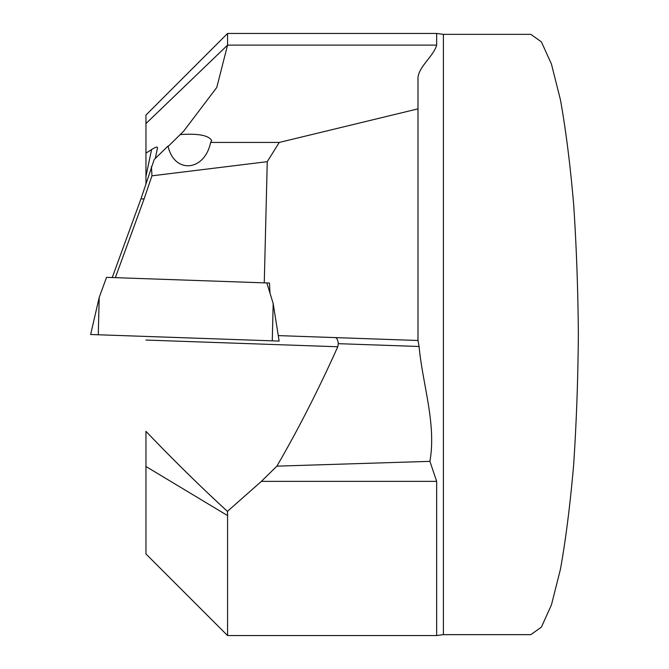 <?xml version="1.0" encoding="UTF-8"?>
<svg xmlns="http://www.w3.org/2000/svg" width="669" height="669" viewBox="0 0 669 669"><rect width="100%" height="100%" fill="white"/><g stroke="black" fill="none" stroke-linecap="round" stroke-linejoin="round"><path stroke-width="1" d="M227.569 635.55L145.959 553.94L145.959 431.338C173.422 460.063 200.583 486.739 227.443 511.367L261.395 481.354L276.882 466.151L429.916 461.351L436.656 481.354L436.656 635.55L227.569 635.55L227.569 515.582L145.959 466.494M145.959 184.192L145.959 153.117A1347.19 459.034 -80 0 0 151.562 149.605C155.802 146.904 157.767 146.386 157.474 148.058L155.3 158.444M168.12 146.478L183.716 131.116L216.764 87.472L227.569 45.116L227.569 33.45L145.959 115.06L145.959 153.117M180.187 134.586C198.166 133.357 208.661 135.347 211.68 140.549L210.635 142.438L279.257 142.438L417.991 108.855L417.991 79.251C417.356 67.619 433.52 56.581 436.656 45.116L436.656 33.45L443.38 34.353L443.38 634.647L436.656 635.55M112.233 277.551L140.967 198.852L154.188 159.531A9468.282 7849.561 180 0 0 168.011 146.059C174.233 174.141 204.63 171.557 210.635 142.438M278.271 335.604L417.991 340.488L417.991 108.855M227.443 511.367A106.095 79.327 32 0 1 227.569 515.582M417.991 340.488L419.087 346.492L338.33 343.674C337.828 339.819 336.808 337.795 335.269 337.602M429.916 461.351C436.539 423.87 422.549 384.324 419.087 346.492M443.38 634.647L530.818 634.647L541.397 627.121L551.44 604.918L560.455 569.16C565.823 539.231 570.222 504.418 573.651 464.729C576.427 423.059 577.999 379.649 578.359 334.5C577.999 289.351 576.427 245.941 573.651 204.271C570.222 164.582 565.823 129.769 560.455 99.84L551.44 64.082L541.397 41.879L530.818 34.353L443.38 34.353M338.33 343.674L337.778 346.759C318.335 390.01 298.031 429.807 276.882 466.151M99.196 297.454L90.641 334.5L98.276 334.768L99.196 297.454L106.538 277.351L269.482 283.037L270.008 293.206M279.257 142.438L267.257 161.672L151.938 175.83L144.086 198.961L115.352 277.66M267.257 161.672L264.263 282.853M151.353 166.732A241.601 200.299 180 0 1 151.938 175.83M140.967 198.852L144.086 198.961M98.276 334.768L279.132 341.081L273.186 303.534L272.266 340.839M266.856 282.945L273.186 303.534M145.959 123.564L227.569 45.116L436.656 45.116M151.562 149.605L145.959 176.382M261.395 481.354L436.656 481.354M337.778 346.759L145.959 340.061M227.569 33.45L436.656 33.45"/></g></svg>
